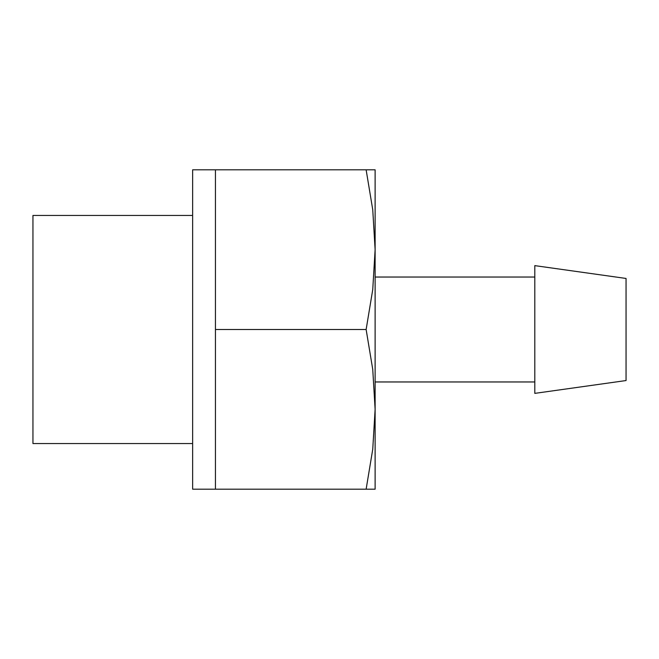 <?xml version="1.0" encoding="UTF-8"?>
<svg xmlns="http://www.w3.org/2000/svg" width="659" height="659" viewBox="0 0 659 659"><rect width="100%" height="100%" fill="white"/><g stroke="black" fill="none" stroke-linecap="round" stroke-linejoin="round"><path stroke-width="0.99" d="M215.444 249.662L215.444 169.816L192.634 169.816L192.634 489.184L215.444 489.184L215.444 249.662M192.634 215.444L32.95 215.444L32.95 443.556L192.634 443.556M626.05 380.548L626.05 278.452L534.803 265.626L534.803 393.374L626.05 380.548M366.132 489.184L372.747 449.257L375.119 409.338L375.119 169.816L366.132 169.816L372.747 209.743L375.119 249.662L372.747 289.581L366.132 329.5L372.747 369.419L375.119 409.338L375.119 489.184L215.444 489.184M366.132 329.5L215.444 329.5M366.132 169.816L215.444 169.816M534.803 277.035L375.119 277.035M534.803 381.965L375.119 381.965"/></g></svg>
